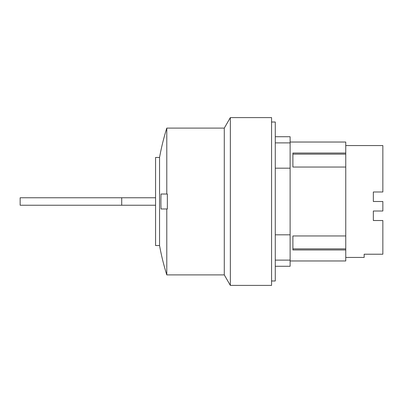 <?xml version="1.0" encoding="UTF-8"?>
<svg xmlns="http://www.w3.org/2000/svg" width="403" height="403" viewBox="0 0 403 403"><rect width="100%" height="100%" fill="white"/><g stroke="black" fill="none" stroke-linecap="round" stroke-linejoin="round"><path stroke-width="0.6" d="M121.716 205.238L121.716 197.762L20.15 197.762L20.15 205.238L155.573 205.238M121.716 197.762L155.573 197.762M155.573 201.5L155.573 157.462L159.548 157.462L159.548 245.538L155.573 245.538L155.573 201.5M345.754 257.436L364.156 257.436L364.156 254.217L382.85 254.217L382.85 220.517L373.339 220.517L373.339 211.011L382.85 211.011L382.85 201.5L373.339 201.5L373.339 191.989L382.85 191.989L382.85 145.564L345.754 145.564M166.787 208.976L161.029 208.976A240.384 240.384 0 0 1 161.029 194.024L167.351 194.024L167.351 208.976L166.787 208.976L166.787 274.896L224.285 274.896L224.285 128.104L230.35 117.6L230.35 285.4L271.567 285.4L271.567 117.6L230.35 117.6M292.895 248.878L345.754 248.878L345.754 249.971L292.895 249.971L292.895 235.957L345.754 235.957L345.754 248.878M292.895 154.122L345.754 154.122L345.754 167.044L292.895 167.044L292.895 153.029L345.754 153.029L345.754 154.122M159.548 157.462A245.729 245.729 0 0 1 166.787 128.104L166.787 194.024M290.115 260.968L345.754 260.968L345.754 249.971M345.754 153.029L345.754 142.032L290.115 142.032M345.754 235.957L345.754 167.044M275.274 266.267L290.115 266.267L290.115 136.733L275.274 136.733M290.115 168.182L275.274 168.182M275.274 234.818L290.115 234.818M271.567 280.987L275.274 280.987L275.274 122.013L271.567 122.013M159.548 245.538A245.729 245.729 0 0 0 166.787 274.896M166.787 128.104L224.285 128.104M224.285 274.896L230.35 285.4M290.115 260.116L275.274 260.116M290.115 142.884L275.274 142.884"/></g></svg>

